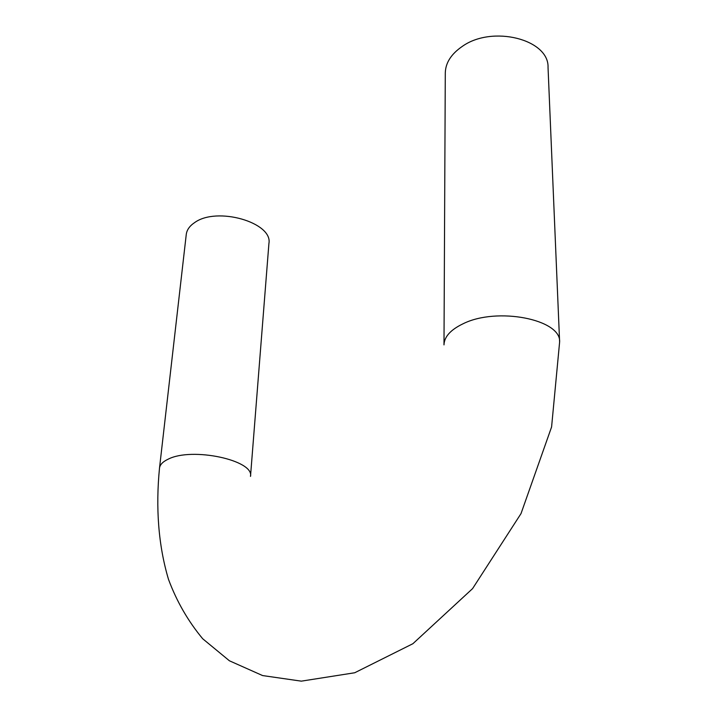 <?xml version="1.0" encoding="UTF-8"?>
<svg xmlns="http://www.w3.org/2000/svg" width="717" height="717" viewBox="0 0 717 717"><rect width="100%" height="100%" fill="white"/><g stroke="black" fill="none" stroke-linecap="round" stroke-linejoin="round"><path stroke-width="1.08" d="M462.187 46.471C492.203 24.844 549.204 39.318 548.039 67.434L559.618 342.036C561.402 319.361 496.944 306.688 463.003 323.806C450.59 329.784 444.253 336.811 443.993 344.895L445.293 72.919C445.544 62.863 451.181 54.053 462.187 46.471M159.497 468.174C159.936 464.688 162.831 461.685 168.172 459.176C192.066 446.772 254.499 460.332 250.502 476.411L268.92 243.493C273.007 222.53 216.803 206.2 194.558 222.646C189.584 225.989 186.823 229.933 186.259 234.468L159.497 468.174C155.616 507.519 158.323 545.35 168.531 579.461C176.723 601.446 188.114 621.218 202.714 638.775L229.413 660.787L262.592 675.566L301.31 681.15L354.709 672.761L412.893 643.714L472.575 588.621L521.008 513.614L551.588 426.956L559.618 342.036"/></g></svg>
